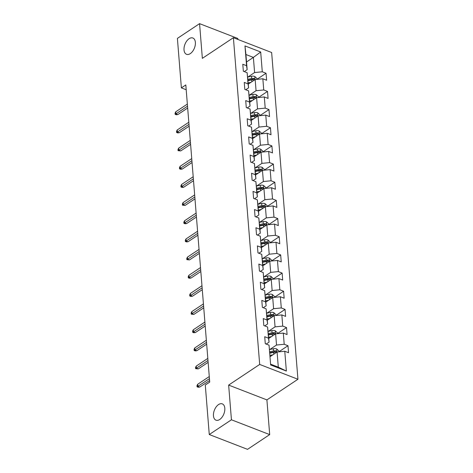 <?xml version="1.0" encoding="UTF-8"?>
<svg xmlns="http://www.w3.org/2000/svg" width="473" height="473" viewBox="0 0 473 473"><rect width="100%" height="100%" fill="white"/><g stroke="black" fill="none" stroke-linecap="round" stroke-linejoin="round"><path stroke-width="0.71" d="M190.3 53.615A8.739 5.097 111.2 0 1 186.545 54.312A8.739 5.097 111.2 0 1 184.157 47.188A8.739 5.097 111.2 0 1 189.099 38.709A8.739 5.097 111.2 0 1 192.854 38.011A8.739 5.097 111.2 0 1 195.243 45.136A8.739 5.097 111.2 0 1 190.3 53.615M219.738 419.474A8.739 5.097 111.2 0 1 215.978 420.172A8.739 5.097 111.2 0 1 213.595 413.053A8.739 5.097 111.2 0 1 218.538 404.575A8.739 5.097 111.2 0 1 222.292 403.877A8.739 5.097 111.2 0 1 224.681 410.996A8.739 5.097 111.2 0 1 219.738 419.474M237.901 39.448L237.824 38.467L199.565 23.65L177.399 38.396L181.378 87.883L186.202 89.752M297.937 379.257L271.65 52.521L233.396 37.704L259.683 364.441L297.937 379.257L266.902 399.904L228.648 385.087L231.439 419.788L269.693 434.604L266.902 399.904M269.693 434.604L247.527 449.35L209.267 434.533L231.439 419.788M246.534 61.969L253.38 57.41L245.936 54.531L247.154 69.667L246.569 65.706L242.791 64.245L243.353 71.234L247.131 72.694L248.029 83.869L244.251 82.408L244.813 89.397L248.591 90.857L249.49 102.038L245.718 100.578L246.279 107.56L250.051 109.021L250.95 120.201L247.178 118.741L247.74 125.723L251.512 127.19L252.411 138.364L248.638 136.904L249.2 143.893L252.972 145.353L253.871 156.533L250.099 155.067L250.66 162.056L254.439 163.516L255.337 174.697L251.559 173.236L252.121 180.219L255.899 181.685L256.798 192.86L253.025 191.399L253.587 198.388L257.359 199.848L258.258 211.029L254.486 209.563L255.048 216.551L258.82 218.012L259.718 229.192L255.946 227.732L256.508 234.714L260.28 236.181L261.179 247.355L257.407 245.895L257.968 252.884L261.746 254.344L262.645 265.524L258.867 264.058L259.429 271.047L263.207 272.507L264.105 283.688L260.333 282.227L260.895 289.21L264.667 290.67L265.566 301.851L261.794 300.39L262.355 307.379L266.128 308.839L267.026 320.014L263.254 318.554L263.816 325.542L267.588 327.003L268.487 338.183L264.714 336.723L265.276 343.705L269.048 345.166L270.645 364.961L286.36 371.051L278.301 367.149L277.083 352.013L270.237 356.565M246.569 65.706L244.973 45.911L260.688 51.995L262.284 71.79L266.057 73.256L256.963 79.304M286.36 371.051L284.77 351.256L288.542 352.716L287.98 345.728L284.208 344.267L283.303 333.087L287.081 334.553L286.52 327.564L282.742 326.104L281.843 314.923L285.621 316.384L285.053 309.401L281.281 307.941L280.383 296.76L284.155 298.221L283.593 291.232L279.821 289.772L278.922 278.597L282.694 280.057L282.133 273.069L278.361 271.608L277.462 260.428L281.234 261.888L280.672 254.906L276.9 253.445L275.996 242.265L279.774 243.725L279.212 236.737L275.434 235.276L274.535 224.101L278.313 225.562L277.746 218.573L273.973 217.113L273.075 205.932L276.847 207.393L276.285 200.41L272.513 198.95L271.614 187.769L275.387 189.23L274.825 182.241L271.053 180.781L270.154 169.606L273.926 171.066L273.364 164.078L269.592 162.617L268.688 151.437L272.466 152.903L271.904 145.915L268.126 144.454L267.227 133.274L271.005 134.734L270.444 127.751L266.666 126.285L265.767 115.11L269.539 116.571L268.977 109.582L265.205 108.122L264.306 96.941L268.079 98.408L267.517 91.419L263.745 89.959L262.846 78.778L266.618 80.239L266.057 73.256M209.267 434.533L205.288 385.046L209.722 382.095L185.812 84.933L181.378 87.883M247.131 72.694L248.615 87.83L245.729 89.752M248.313 84.093L255.16 79.535L256.059 90.715L249.318 95.203M248.615 87.83L248.029 83.869M262.846 78.778L255.16 79.535M263.745 89.959L256.059 90.715M248.591 90.857L250.075 105.999L247.196 107.915M249.779 102.257L256.62 97.704L257.525 108.879L250.779 113.366M250.075 105.999L249.49 102.038M264.306 96.941L256.62 97.704M265.205 108.122L257.525 108.879M250.051 109.021L251.541 124.163L248.656 126.078M251.24 120.42L258.087 115.867L258.985 127.048L252.239 131.529M251.541 124.163L250.95 120.201M265.767 115.11L258.087 115.867M266.666 126.285L258.985 127.048M251.512 127.19L253.002 142.326L250.116 144.247M252.7 138.583L259.547 134.03L260.446 145.211L253.705 149.699M253.002 142.326L252.411 138.364M267.227 133.274L259.547 134.03M268.126 144.454L260.446 145.211M252.972 145.353L254.462 160.495L251.577 162.41M254.161 156.752L261.007 152.2L261.906 163.374L255.166 167.862M254.462 160.495L253.871 156.533M268.688 151.437L261.007 152.2M269.592 162.617L261.906 163.374M254.439 163.516L255.923 178.658L253.037 180.574M255.621 174.915L262.468 170.363L263.366 181.537L256.626 186.025M255.923 178.658L255.337 174.697M270.154 169.606L262.468 170.363M271.053 180.781L263.366 181.537M255.899 181.685L257.383 196.821L254.504 198.743M257.087 193.079L263.928 188.526L264.833 199.707L258.087 204.188M257.383 196.821L256.798 192.86M271.614 187.769L263.928 188.526M272.513 198.95L264.833 199.707M257.359 199.848L258.849 214.99L255.964 216.906M258.548 211.248L265.394 206.689L266.293 217.87L259.547 222.357M258.849 214.99L258.258 211.029M273.075 205.932L265.394 206.689M273.973 217.113L266.293 217.87M258.82 218.012L260.31 233.154L257.424 235.069M260.008 229.411L266.855 224.858L267.753 236.033L261.013 240.521M260.31 233.154L259.718 229.192M274.535 224.101L266.855 224.858M275.434 235.276L267.753 236.033M260.28 236.181L261.77 251.317L258.885 253.238M261.468 247.574L268.315 243.021L269.214 254.202L262.474 258.684M261.77 251.317L261.179 247.355M275.996 242.265L268.315 243.021M276.9 253.445L269.214 254.202M261.746 254.344L263.23 269.48L260.345 271.401M262.929 265.743L269.776 261.185L270.674 272.365L263.934 276.853M263.23 269.48L262.645 265.524M277.462 260.428L269.776 261.185M278.361 271.608L270.674 272.365M263.207 272.507L264.691 287.649L261.811 289.565M264.395 283.906L271.236 279.354L272.141 290.528L265.394 295.016M264.691 287.649L264.105 283.688M278.922 278.597L271.236 279.354M279.821 289.772L272.141 290.528M264.667 290.67L266.157 305.812L263.272 307.734M265.856 302.07L272.702 297.517L273.601 308.698L266.855 313.179M266.157 305.812L265.566 301.851M280.383 296.76L272.702 297.517M281.281 307.941L273.601 308.698M266.128 308.839L267.617 323.975L264.732 325.897M267.316 320.239L274.163 315.68L275.061 326.861L268.315 331.348M267.617 323.975L267.026 320.014M281.843 314.923L274.163 315.68M282.742 326.104L275.061 326.861M267.588 327.003L269.078 342.145L266.193 344.06M268.776 338.402L275.623 333.849L276.522 345.024L269.781 349.512M269.078 342.145L268.487 338.183M283.303 333.087L275.623 333.849M284.208 344.267L276.522 345.024M269.048 345.166L270.645 364.961M284.77 351.256L277.083 352.013M199.565 23.65L202.355 58.35L233.396 37.704M228.648 385.087L259.683 364.441M270.858 364.269L278.301 367.149M247.154 69.667L244.269 71.589M247.858 77.034L254.598 72.552L253.38 57.41L260.688 51.995M245.936 54.531L244.973 45.911M262.284 71.79L254.598 72.552M287.98 345.728L278.887 351.776M286.52 327.564L277.426 333.613M285.053 309.401L275.966 315.45M283.593 291.232L274.5 297.281M282.133 273.069L273.039 279.117M280.672 254.906L271.579 260.954M279.212 236.737L270.118 242.785M277.746 218.573L268.658 224.622M276.285 200.41L267.192 206.459M274.825 182.241L265.731 188.295M273.364 164.078L264.271 170.126M271.904 145.915L262.811 151.963M270.444 127.751L261.35 133.8M268.977 109.582L259.884 115.631M267.517 91.419L258.424 97.468M209.444 378.654L197.856 386.364L199.712 387.085L198.11 387.227L197.075 386.825L197.856 386.364L197.684 384.265L209.273 376.555M199.712 387.085L209.592 380.511M197.075 386.825L196.981 385.661L197.684 384.265M278.893 351.835L278.816 350.889L276.652 348.926A3.618 1.874 175.4 0 0 273.353 348.767L269.675 349.535M272.939 354.774L270.142 355.353M270.834 356.169L270.219 356.299M269.965 353.142L273.642 352.373A3.618 1.874 -4.6 0 1 276.061 352.308C276.965 352.054 276.924 351.587 275.948 350.913A3.618 1.874 175.4 0 0 273.53 350.978L269.852 351.746M269.929 352.687L274.021 351.835A1.845 0.952 -4.6 0 1 274.671 351.758L275.948 350.913M276.061 352.308L276.539 352.237M207.984 360.485L196.39 368.201L198.252 368.916L195.615 368.662L196.39 368.201L196.224 366.102L207.813 358.392M198.252 368.916L208.132 362.348M195.615 368.662L195.52 367.497L196.224 366.102M206.524 342.322L194.929 350.032L196.792 350.753L195.189 350.895L194.155 350.493L194.929 350.032L194.764 347.939L206.352 340.229M196.792 350.753L206.671 344.184M194.155 350.493L194.06 349.328L194.764 347.939M277.426 333.672L277.355 332.726L275.191 330.763A3.618 1.874 175.4 0 0 271.892 330.597L268.209 331.366M271.478 336.605L268.682 337.19M269.374 338.006L268.753 338.136M268.498 334.979L272.182 334.21A3.618 1.874 -4.6 0 1 274.594 334.145C275.499 333.891 275.463 333.424 274.482 332.744A3.618 1.874 175.4 0 0 272.07 332.809L268.386 333.583M268.463 334.523L272.56 333.666A1.845 0.952 -4.6 0 1 273.211 333.595L274.482 332.744M274.594 334.145L275.079 334.074M275.966 315.503L275.889 314.563L273.731 312.594A3.618 1.874 175.4 0 0 270.432 312.434L266.748 313.203M270.012 318.441L267.215 319.027M267.913 319.837L267.292 319.967M267.038 316.815L270.722 316.047A3.618 1.874 -4.6 0 1 273.134 315.976C274.038 315.728 274.003 315.26 273.022 314.58A3.618 1.874 175.4 0 0 270.609 314.646L266.926 315.414M267.003 316.36L271.1 315.503A1.845 0.952 -4.6 0 1 271.744 315.432L273.022 314.58M273.134 315.976L273.613 315.905M205.057 324.159L193.469 331.869L195.331 332.59L193.729 332.732L192.694 332.33L193.469 331.869L193.303 329.77L204.892 322.06M195.331 332.59L205.211 326.015M192.694 332.33L192.6 331.165L193.303 329.77M203.597 305.996L192.008 313.705L193.871 314.421L191.234 314.167L192.008 313.705L191.837 311.606L203.431 303.897M193.871 314.421L203.751 307.852M191.234 314.167L191.139 313.002L191.837 311.606M202.137 287.826L190.548 295.536L192.405 296.258L190.802 296.4L189.768 295.997L190.548 295.536L190.377 293.443L201.971 285.733M192.405 296.258L202.284 289.689M189.768 295.997L189.679 294.833L190.377 293.443M274.506 297.34L274.429 296.394L272.271 294.431A3.618 1.874 175.4 0 0 268.966 294.271L265.288 295.04M268.552 300.278L265.755 300.863M266.453 301.673L265.832 301.804M265.578 298.646L269.261 297.878A3.618 1.874 -4.6 0 1 271.673 297.813C272.578 297.558 272.543 297.091 271.561 296.417A3.618 1.874 175.4 0 0 269.149 296.482L265.465 297.251M265.542 298.191L269.64 297.34A1.845 0.952 -4.6 0 1 270.284 297.263L271.561 296.417M271.673 297.813L272.152 297.742M273.045 279.176L272.968 278.23L270.804 276.267A3.618 1.874 175.4 0 0 267.505 276.102L263.828 276.876M267.091 282.109L264.295 282.694M264.992 283.51L264.372 283.64M264.117 280.483L267.795 279.714A3.618 1.874 -4.6 0 1 270.213 279.649C271.118 279.395 271.082 278.928 270.101 278.248A3.618 1.874 175.4 0 0 267.683 278.319L264.005 279.088M264.082 280.028L268.179 279.171A1.845 0.952 -4.6 0 1 268.824 279.1L270.101 278.248M270.213 279.649L270.692 279.578M271.585 261.007L271.508 260.067L269.344 258.098A3.618 1.874 175.4 0 0 266.045 257.939L262.367 258.707M265.631 263.946L262.834 264.531M263.526 265.341L262.911 265.471M262.657 262.32L266.334 261.551A3.618 1.874 -4.6 0 1 268.753 261.48C269.657 261.232 269.616 260.765 268.64 260.085A3.618 1.874 175.4 0 0 266.222 260.15L262.545 260.919M262.621 261.865L266.713 261.007A1.845 0.952 -4.6 0 1 267.363 260.936L268.64 260.085M268.753 261.48L269.232 261.409M270.118 242.844L270.048 241.898L267.884 239.935A3.618 1.874 175.4 0 0 264.584 239.776L260.901 240.544M264.171 245.783L261.374 246.368M262.066 247.178L261.445 247.308M261.197 244.151L264.874 243.382A3.618 1.874 -4.6 0 1 267.286 243.317C268.191 243.063 268.156 242.596 267.174 241.922A3.618 1.874 175.4 0 0 264.762 241.987L261.084 242.755M261.155 243.701L265.252 242.844A1.845 0.952 -4.6 0 1 265.903 242.767L267.174 241.922M267.286 243.317L267.771 243.246M268.658 224.681L268.581 223.735L266.423 221.772A3.618 1.874 175.4 0 0 263.124 221.606L259.441 222.381M262.704 227.614L259.908 228.199M260.605 229.015L259.984 229.145M259.73 225.988L263.414 225.219A3.618 1.874 -4.6 0 1 265.826 225.154C266.731 224.9 266.695 224.433 265.714 223.753A3.618 1.874 175.4 0 0 263.301 223.824L259.618 224.592M259.695 225.532L263.792 224.675A1.845 0.952 -4.6 0 1 264.437 224.604L265.714 223.753M265.826 225.154L266.305 225.083M267.198 206.512L267.121 205.572L264.963 203.603A3.618 1.874 175.4 0 0 261.664 203.443L257.98 204.212M261.244 209.45L258.447 210.036M259.145 210.852L258.524 210.976M258.27 207.824L261.953 207.056A3.618 1.874 -4.6 0 1 264.366 206.985C265.27 206.736 265.235 206.269 264.253 205.589A3.618 1.874 175.4 0 0 261.841 205.654L258.157 206.423M258.234 207.369L262.332 206.512A1.845 0.952 -4.6 0 1 262.976 206.441L264.253 205.589M264.366 206.985L264.845 206.914M265.737 188.349L265.66 187.403L263.496 185.44A3.618 1.874 175.4 0 0 260.197 185.28L256.52 186.049M259.783 191.287L256.987 191.872M257.684 192.682L257.064 192.813M256.809 189.655L260.487 188.887A3.618 1.874 -4.6 0 1 262.905 188.822C263.81 188.567 263.774 188.106 262.793 187.426A3.618 1.874 175.4 0 0 260.375 187.491L256.697 188.26M256.774 189.206L260.871 188.349A1.845 0.952 -4.6 0 1 261.516 188.272L262.793 187.426M262.905 188.822L263.384 188.751M264.277 170.185L264.2 169.239L262.036 167.276A3.618 1.874 175.4 0 0 258.737 167.111L255.059 167.885M258.323 173.118L255.526 173.703M256.218 174.519L255.603 174.649M255.349 171.492L259.027 170.723A3.618 1.874 -4.6 0 1 261.445 170.658C262.349 170.404 262.308 169.937 261.333 169.263A3.618 1.874 175.4 0 0 258.914 169.328L255.237 170.097M255.314 171.037L259.405 170.179A1.845 0.952 -4.6 0 1 260.055 170.109L261.333 169.263M261.445 170.658L261.924 170.587M262.817 152.016L262.74 151.076L260.576 149.113A3.618 1.874 175.4 0 0 257.277 148.948L253.593 149.716M256.863 154.955L254.066 155.54M254.758 156.356L254.143 156.48M253.889 153.329L257.566 152.56A3.618 1.874 -4.6 0 1 259.984 152.495C260.883 152.241 260.848 151.774 259.872 151.094A3.618 1.874 175.4 0 0 257.454 151.159L253.776 151.928M253.847 152.874L257.945 152.016A1.845 0.952 -4.6 0 1 258.595 151.945L259.872 151.094M259.984 152.495L260.463 152.418M261.35 133.853L261.279 132.913L259.115 130.944A3.618 1.874 175.4 0 0 255.816 130.785L252.133 131.553M255.396 136.792L252.6 137.377M253.297 138.187L252.677 138.317M252.422 135.166L256.106 134.391A3.618 1.874 -4.6 0 1 258.518 134.326C259.423 134.072 259.387 133.611 258.406 132.931A3.618 1.874 175.4 0 0 255.994 132.996L252.31 133.764M252.387 134.71L256.484 133.853A1.845 0.952 -4.6 0 1 257.135 133.776L258.406 132.931M258.518 134.326L259.003 134.255M259.89 115.69L259.813 114.744L257.655 112.781A3.618 1.874 175.4 0 0 254.356 112.621L250.672 113.39M253.936 118.628L251.139 119.208M251.837 120.024L251.216 120.154M250.962 116.997L254.645 116.228A3.618 1.874 -4.6 0 1 257.058 116.163C257.962 115.909 257.927 115.442 256.945 114.768A3.618 1.874 175.4 0 0 254.533 114.833L250.85 115.601M250.927 116.541L255.024 115.684A1.845 0.952 -4.6 0 1 255.668 115.613L256.945 114.768M257.058 116.163L257.537 116.092M258.429 97.521L258.353 96.581L256.189 94.618A3.618 1.874 175.4 0 0 252.889 94.452L249.212 95.221M252.476 100.459L249.679 101.045M250.377 101.861L249.756 101.991M249.502 98.833L253.179 98.065A3.618 1.874 -4.6 0 1 255.597 98C256.502 97.745 256.467 97.278 255.485 96.598A3.618 1.874 175.4 0 0 253.067 96.663L249.389 97.438M249.466 98.378L253.563 97.521A1.845 0.952 -4.6 0 1 254.208 97.45L255.485 96.598M255.597 98L256.076 97.929M200.676 269.663L189.088 277.373L190.944 278.094L189.342 278.236L188.307 277.834L189.088 277.373L188.916 275.274L200.505 267.564M190.944 278.094L200.824 271.52M188.307 277.834L188.213 276.67L188.916 275.274M199.216 251.5L187.621 259.21L189.484 259.931L186.847 259.671L187.621 259.21L187.456 257.111L199.044 249.401M189.484 259.931L199.364 253.357M186.847 259.671L186.752 258.506L187.456 257.111M197.749 233.331L186.161 241.041L188.023 241.762L186.421 241.904L185.386 241.502L186.161 241.041L185.995 238.948L197.584 231.238M188.023 241.762L197.903 235.193M185.386 241.502L185.292 240.337L185.995 238.948M196.289 215.168L184.701 222.878L186.563 223.599L184.955 223.741L183.926 223.339L184.701 222.878L184.529 220.785L196.124 213.069M186.563 223.599L196.443 217.024M183.926 223.339L183.831 222.174L184.529 220.785M194.829 197.005L183.24 204.714L185.103 205.436L182.46 205.176L183.24 204.714L183.069 202.615L194.663 194.906M185.103 205.436L194.977 198.861M182.46 205.176L182.371 204.011L183.069 202.615M193.368 178.835L181.78 186.545L183.636 187.267L182.034 187.409L180.999 187.006L181.78 186.545L181.608 184.452L193.197 176.742M183.636 187.267L193.516 180.698M180.999 187.006L180.905 185.842L181.608 184.452M191.908 160.672L180.314 168.382L182.176 169.103L180.574 169.245L179.539 168.843L180.314 168.382L180.148 166.289L191.736 158.579M182.176 169.103L192.056 162.529M179.539 168.843L179.444 167.679L180.148 166.289M190.442 142.509L178.853 150.219L180.716 150.94L178.079 150.68L178.853 150.219L178.688 148.12L190.276 140.41M180.716 150.94L190.595 144.366M178.079 150.68L177.984 149.515L178.688 148.12M188.981 124.34L177.393 132.05L179.255 132.771L177.647 132.913L176.618 132.511L177.393 132.05L177.221 129.957L188.816 122.247M179.255 132.771L189.135 126.202M176.618 132.511L176.524 131.352L177.221 129.957M187.521 106.177L175.932 113.887L177.795 114.608L176.187 114.75L175.152 114.348L175.932 113.887L175.761 111.794L187.355 104.084M177.795 114.608L187.669 108.039M175.152 114.348L175.063 113.183L175.761 111.794M256.969 79.358L256.892 78.417L254.728 76.449A3.618 1.874 175.4 0 0 251.429 76.289L247.751 77.058M251.015 82.296L248.219 82.881M248.91 83.691L248.295 83.822M248.041 80.67L251.719 79.896A3.618 1.874 -4.6 0 1 254.137 79.831C255.042 79.576 255 79.115 254.025 78.435A3.618 1.874 175.4 0 0 251.606 78.5L247.929 79.269M248.006 80.215L252.097 79.358A1.845 0.952 -4.6 0 1 252.748 79.287L254.025 78.435M254.137 79.831L254.616 79.76M276.959 352.095L276.705 348.973M273.53 350.978L273.353 348.767M273.79 354.206L273.642 352.373M275.499 333.932L275.245 330.81M272.07 332.809L271.892 330.597M272.33 336.037L272.182 334.21M274.033 315.769L273.784 312.647M270.609 314.646L270.432 312.434M270.869 317.874L270.722 316.047M272.572 297.6L272.324 294.478M269.149 296.482L268.966 294.271M269.403 299.711L269.261 297.878M271.112 279.437L270.863 276.315M267.683 278.319L267.505 276.102M267.943 281.541L267.795 279.714M269.651 261.273L269.397 258.152M266.222 260.15L266.045 257.939M266.482 263.378L266.334 261.551M268.191 243.104L267.937 239.982M264.762 241.987L264.584 239.776M265.022 245.215L264.874 243.382M266.725 224.941L266.476 221.819M263.301 223.824L263.124 221.606M263.562 227.046L263.414 225.219M265.264 206.778L265.016 203.656M261.841 205.654L261.664 203.443M262.101 208.883L261.953 207.056M263.804 188.609L263.556 185.487M260.375 187.491L260.197 185.28M260.635 190.72L260.487 188.887M262.344 170.446L262.089 167.324M258.914 169.328L258.737 167.111M259.174 172.55L259.027 170.723M260.883 152.282L260.629 149.161M257.454 151.159L257.277 148.948M257.714 154.387L257.566 152.56M259.423 134.113L259.169 130.991M255.994 132.996L255.816 130.785M256.254 136.224L256.106 134.391M257.956 115.95L257.708 112.828M254.533 114.833L254.356 112.621M254.793 118.061L254.645 116.228M256.496 97.787L256.248 94.665M253.067 96.663L252.889 94.452M253.327 99.892L253.179 98.065M255.036 79.618L254.781 76.502M251.606 78.5L251.429 76.289M251.867 81.728L251.719 79.896"/></g></svg>
